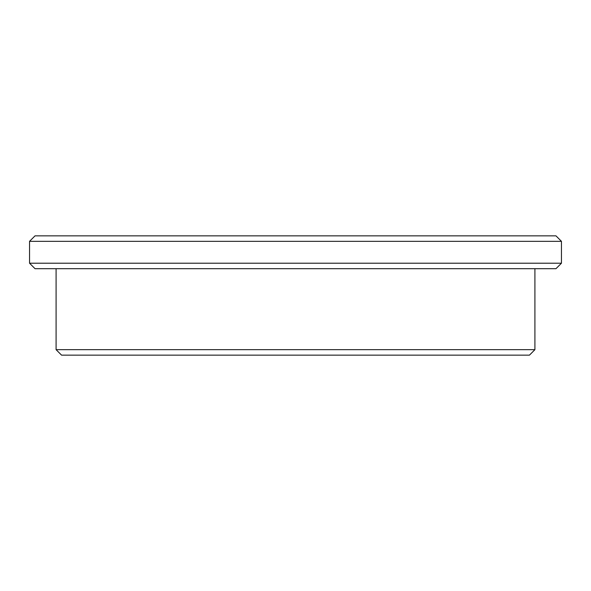 <?xml version="1.0" encoding="UTF-8"?>
<svg xmlns="http://www.w3.org/2000/svg" width="591" height="591" viewBox="0 0 591 591"><rect width="100%" height="100%" fill="white"/><g stroke="black" fill="none" stroke-linecap="round" stroke-linejoin="round"><path stroke-width="0.89" d="M529.44 355.147L61.56 355.147L56.093 349.673L534.907 349.673L529.44 355.147M29.55 241.327L35.024 235.853L555.976 235.853L561.45 241.327L29.55 241.327L29.55 263.217L561.45 263.217L555.976 268.683L35.024 268.683L29.55 263.217M534.907 268.683L534.907 349.673M56.093 268.683L56.093 349.673M561.45 241.327L561.45 263.217"/></g></svg>
